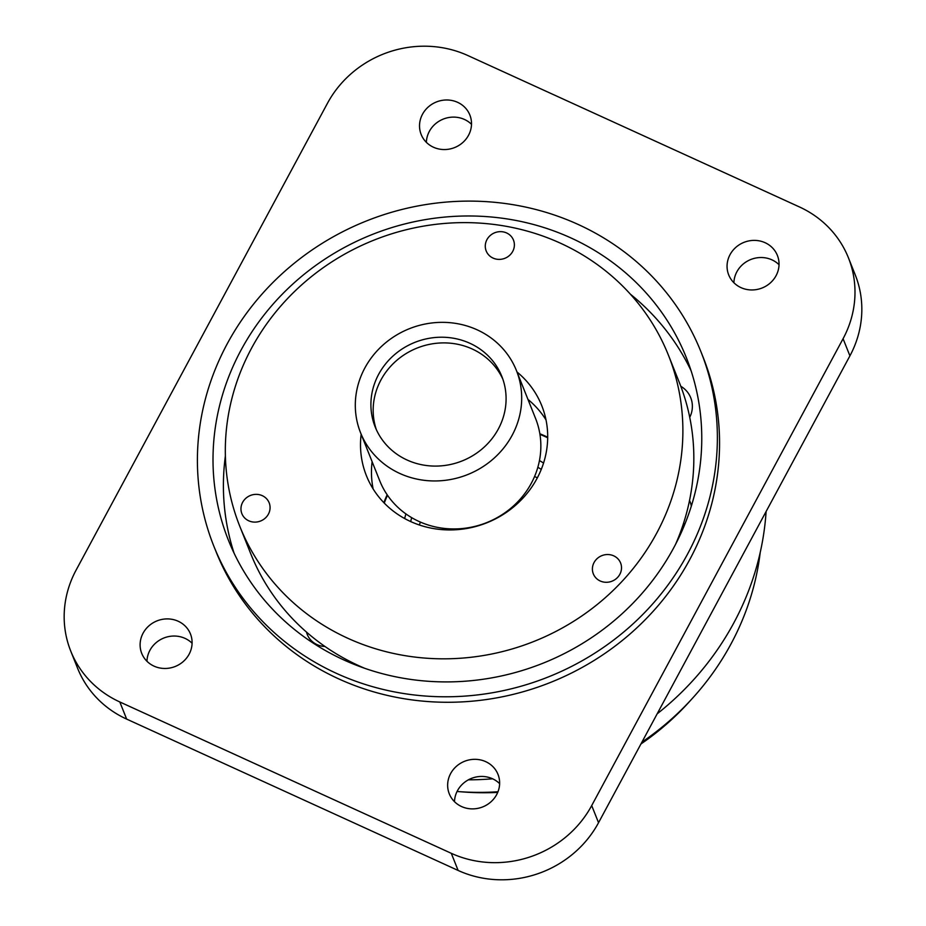 <?xml version="1.0" encoding="UTF-8"?>
<svg xmlns="http://www.w3.org/2000/svg" width="926" height="926" viewBox="0 0 926 926"><rect width="100%" height="100%" fill="white"/><g stroke="black" fill="none" stroke-linecap="round" stroke-linejoin="round"><path stroke-width="1.39" d="M76.082 570.15A104.893 98.191 -21.8 0 0 70.746 651.094A104.893 98.191 -21.8 0 0 119.813 701.966L451.286 853.309A104.893 98.191 -21.8 0 0 591.702 805.574L843.077 338.719A104.893 98.191 -21.8 0 0 848.413 257.775A104.893 98.191 -21.8 0 0 799.346 206.903L467.873 55.548A104.893 98.191 -21.8 0 0 327.457 103.295L76.082 570.15M848.413 257.775L855.254 274.906A104.893 98.191 158.2 0 1 849.918 355.85L598.543 822.705A104.893 98.191 158.2 0 1 458.127 870.452L126.654 719.097A104.893 98.191 158.2 0 1 77.587 668.225L70.746 651.094M765.142 242.728A26.217 24.551 -21.8 0 0 735.857 247.346A26.217 24.551 -21.8 0 0 728.704 274.906A26.217 24.551 -21.8 0 0 740.962 287.616A26.217 24.551 -21.8 0 0 770.247 282.997A26.217 24.551 -21.8 0 0 777.4 255.449A26.217 24.551 -21.8 0 0 765.142 242.728M733.901 282.754A26.217 24.551 158.2 0 1 771.983 259.87A26.217 24.551 158.2 0 1 779.044 264.732M457.606 102.323A26.217 24.551 -21.8 0 0 428.321 106.941A26.217 24.551 -21.8 0 0 421.168 134.49A26.217 24.551 -21.8 0 0 433.426 147.211A26.217 24.551 -21.8 0 0 462.711 142.592A26.217 24.551 -21.8 0 0 469.864 115.032A26.217 24.551 -21.8 0 0 457.606 102.323M426.377 142.349A26.217 24.551 158.2 0 1 464.447 119.454A26.217 24.551 158.2 0 1 471.508 124.316M178.186 621.242A26.217 24.551 -21.8 0 0 148.912 625.86A26.217 24.551 -21.8 0 0 141.747 653.42A26.217 24.551 -21.8 0 0 154.017 666.13A26.217 24.551 -21.8 0 0 183.302 661.511A26.217 24.551 -21.8 0 0 190.455 633.963A26.217 24.551 -21.8 0 0 178.186 621.242M146.956 661.268A26.217 24.551 158.2 0 1 185.038 638.384A26.217 24.551 158.2 0 1 192.099 643.246M760.211 552.533A272.719 255.287 158.2 0 1 641.938 742.131M497.968 791.765A272.719 255.287 158.2 0 1 457.062 791.498M689.743 417.325A26.217 24.551 -21.8 0 0 690.727 397.752A26.217 24.551 -21.8 0 0 680.795 386.258M682.913 525.239A20.974 19.643 -21.8 0 0 685.205 523.294M691.305 506.198A20.974 19.643 -21.8 0 0 690.171 501.95A20.974 19.643 -21.8 0 0 689.523 500.515M539.846 433.762A115.38 108.006 158.2 0 1 544.789 435.868A115.38 108.006 158.2 0 1 547.694 437.257M383.873 502.691A115.38 108.006 158.2 0 1 387.161 494.75M306.494 632.076A20.974 19.643 -21.8 0 0 307.258 634.46A20.974 19.643 -21.8 0 0 317.074 644.635A20.974 19.643 -21.8 0 0 324.991 646.487M691.074 370.713A246.501 230.736 -21.8 0 0 630.386 294.19M225.377 455.962A246.501 230.736 -21.8 0 0 234.104 553.239M343.789 659.925A246.501 230.736 -21.8 0 0 619.008 616.508A246.501 230.736 -21.8 0 0 686.293 357.517A246.501 230.736 -21.8 0 0 371.801 234.672A246.501 230.736 -21.8 0 0 228.479 540.379A246.501 230.736 -21.8 0 0 343.789 659.925M336.532 673.399A262.232 245.459 -21.8 0 0 629.321 627.203A262.232 245.459 -21.8 0 0 700.913 351.683A262.232 245.459 -21.8 0 0 366.337 221.001A262.232 245.459 -21.8 0 0 213.86 546.213A262.232 245.459 -21.8 0 0 336.532 673.399M213.86 546.213L216.059 551.699A262.232 245.459 -21.8 0 0 338.719 678.885A262.232 245.459 -21.8 0 0 631.509 632.69A262.232 245.459 -21.8 0 0 703.1 357.158L700.913 351.683M461.553 806.546A26.217 24.551 -21.8 0 0 490.838 801.928A26.217 24.551 -21.8 0 0 497.991 774.379A26.217 24.551 -21.8 0 0 485.722 761.658A26.217 24.551 -21.8 0 0 456.449 766.277A26.217 24.551 -21.8 0 0 449.284 793.825A26.217 24.551 -21.8 0 0 461.553 806.546M454.492 801.684A26.217 24.551 158.2 0 1 492.574 778.789A26.217 24.551 158.2 0 1 499.623 783.651M468.417 779.831A288.449 270.01 -21.8 0 0 492.574 778.801M657.171 713.83A288.449 270.01 -21.8 0 0 766.103 511.511M405.935 513.93A90.204 84.44 -21.8 0 0 404.639 518.537M543.562 463.046A90.204 84.44 -21.8 0 0 539.453 460.592M461.264 791.799A262.232 245.459 -21.8 0 0 497.713 792.401M640.954 743.96A262.232 245.459 -21.8 0 0 690.784 700.125M546.977 436.898L547.092 437.512M361.163 434.259A94.406 88.364 -21.8 0 0 366.43 475.744A94.406 88.364 -21.8 0 0 390.633 508.976A94.406 88.364 -21.8 0 0 506.302 512.437A94.406 88.364 -21.8 0 0 541.768 405.704A94.406 88.364 -21.8 0 0 517.009 371.997M546.016 419.906A94.406 88.364 -21.8 0 0 527.959 399.419M372.113 461.669A94.406 88.364 -21.8 0 0 373.143 488.951M298.948 607.572A230.759 216.013 -21.8 0 0 581.713 616.022A230.759 216.013 -21.8 0 0 668.398 355.121A230.759 216.013 -21.8 0 0 373.977 240.123A230.759 216.013 -21.8 0 0 239.799 526.315A230.759 216.013 -21.8 0 0 298.948 607.572M239.799 526.315L250.749 553.736A230.759 216.013 -21.8 0 0 309.897 634.993A230.759 216.013 -21.8 0 0 364.96 668.398M675.563 544.338A230.759 216.013 -21.8 0 0 679.348 382.542L668.398 355.121M597.085 579.028A14.689 13.751 158.2 0 1 593.323 573.854A14.689 13.751 158.2 0 1 598.833 557.255A14.689 13.751 158.2 0 1 616.832 557.799A14.689 13.751 158.2 0 1 620.594 562.962A14.689 13.751 158.2 0 1 615.072 579.572A14.689 13.751 158.2 0 1 597.085 579.028M245.645 518.849A14.689 13.751 158.2 0 1 241.883 513.687A14.689 13.751 158.2 0 1 247.404 497.077A14.689 13.751 158.2 0 1 265.392 497.621A14.689 13.751 158.2 0 1 269.153 502.795A14.689 13.751 158.2 0 1 263.644 519.393A14.689 13.751 158.2 0 1 245.645 518.849M489.958 256.143A14.689 13.751 158.2 0 1 486.196 250.969A14.689 13.751 158.2 0 1 491.706 234.371A14.689 13.751 158.2 0 1 509.705 234.903A14.689 13.751 158.2 0 1 513.467 240.077A14.689 13.751 158.2 0 1 507.946 256.676A14.689 13.751 158.2 0 1 489.958 256.143M493.072 437.269A68.177 63.825 -21.8 0 0 501.811 376.361A68.177 63.825 -21.8 0 0 414.825 342.389A68.177 63.825 -21.8 0 0 375.18 426.944A68.177 63.825 -21.8 0 0 429.282 465.824A68.177 63.825 -21.8 0 0 493.072 437.269M505.665 445.487A83.919 78.548 -21.8 0 0 516.419 370.527A83.919 78.548 -21.8 0 0 449.828 322.676A83.919 78.548 -21.8 0 0 371.326 357.818A83.919 78.548 -21.8 0 0 360.573 432.778A83.919 78.548 -21.8 0 0 427.164 480.629A83.919 78.548 -21.8 0 0 505.665 445.487M516.419 370.527L535.587 418.506A83.919 78.548 158.2 0 1 486.798 522.577A83.919 78.548 158.2 0 1 379.729 480.756L360.573 432.778M376.384 429.757A68.177 63.825 158.2 0 1 453.636 343.581A68.177 63.825 158.2 0 1 502.876 379.232M539.951 434.375A115.38 108.006 158.2 0 1 545.055 436.563A115.38 108.006 158.2 0 1 547.694 437.801M384.255 503.084A115.38 108.006 158.2 0 1 387.508 495.26M537.844 467.283A83.919 78.548 158.2 0 1 541.27 469.413M410.693 521.57A83.919 78.548 158.2 0 1 411.7 517.669M537.358 477.828A83.919 78.548 -21.8 0 0 536.038 477.203A83.919 78.548 -21.8 0 0 534.557 476.543M420.462 522.114A83.919 78.548 -21.8 0 0 419.316 524.973M457.919 529.614A54.541 51.057 158.2 0 1 458.544 528.815M511.58 507.633A54.541 51.057 158.2 0 1 512.576 507.784M510.539 508.501A33.359 31.218 158.2 0 1 511.164 508.895M459.701 529.452A33.359 31.218 158.2 0 1 459.886 528.734M119.813 701.966L126.654 719.097M849.918 355.85L843.077 338.719M591.702 805.574L598.543 822.705M458.127 870.452L451.286 853.309"/></g></svg>

